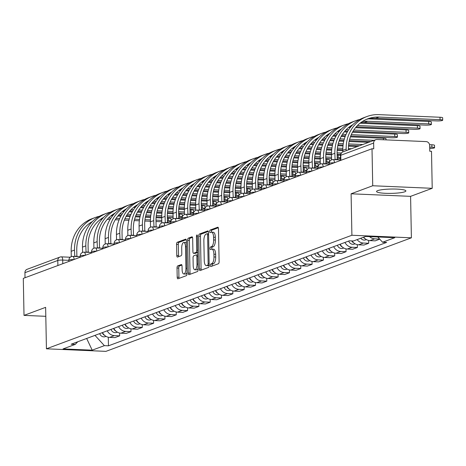<?xml version="1.0" encoding="UTF-8"?>
<svg xmlns="http://www.w3.org/2000/svg" width="466" height="466" viewBox="0 0 466 466"><rect width="100%" height="100%" fill="white"/><g stroke="black" fill="none" stroke-linecap="round" stroke-linejoin="round"><path stroke-width="0.7" d="M210.347 265.457A1.293 0.495 -87.5 0 0 210.789 266.564A1.293 0.495 -87.5 0 0 210.871 266.546L218.438 263.733A1.847 0.711 -87.5 0 0 219.113 261.647L218.484 228.794A1.847 0.711 -87.5 0 0 217.849 227.216A1.847 0.711 -87.5 0 0 217.733 227.233L210.166 230.047A1.293 0.495 -87.5 0 0 209.694 231.509A1.293 0.495 -87.5 0 0 210.137 232.616A1.293 0.495 -87.5 0 0 210.218 232.598L211.197 232.237A5.907 2.272 -87.5 0 1 211.564 232.179A5.907 2.272 -87.5 0 1 213.585 237.229L213.638 239.967A5.907 2.272 -87.5 0 1 211.471 246.654L210.492 247.021A1.293 0.495 -87.5 0 0 210.02 248.483A1.293 0.495 -87.5 0 0 210.463 249.59A1.293 0.495 -87.5 0 0 210.545 249.572L211.523 249.211A5.907 2.272 -87.5 0 1 211.89 249.153A5.907 2.272 -87.5 0 1 213.911 254.203L213.964 256.941A5.907 2.272 -87.5 0 1 211.797 263.628L210.818 263.995A1.293 0.495 -87.5 0 0 210.347 265.457M211.89 249.153L213.62 249.223A5.907 2.272 -87.5 0 1 215.647 254.279L215.7 257.016A5.907 2.272 -87.5 0 1 213.533 263.704L212.554 264.071A1.293 0.495 -87.5 0 0 212.082 265.533A1.293 0.495 -87.5 0 0 212.141 266.074M218.315 227.734L211.902 230.117A1.293 0.495 -87.5 0 0 211.43 231.585A1.293 0.495 -87.5 0 0 211.5 232.173M211.564 232.179L213.294 232.249A5.907 2.272 -87.5 0 1 215.321 237.305L215.374 240.042A5.907 2.272 -87.5 0 1 213.207 246.73L212.228 247.096A1.293 0.495 -87.5 0 0 211.756 248.559A1.293 0.495 -87.5 0 0 211.826 249.147M404.75 191.794A14.667 2.167 178.9 0 0 405.886 190.932A14.667 2.167 178.9 0 0 394.09 189.033A14.667 2.167 178.9 0 0 377.693 190.629A14.667 2.167 178.9 0 0 376.557 191.491A14.667 2.167 178.9 0 0 388.359 193.39A14.667 2.167 178.9 0 0 404.75 191.794M177.697 265.917A1.847 0.711 -87.5 0 0 177.022 268.008L177.202 277.223A1.847 0.711 -87.5 0 0 177.831 278.808A1.847 0.711 -87.5 0 0 177.948 278.785L186.353 275.662A1.847 0.711 -87.5 0 0 187.029 273.571L186.4 240.718A1.847 0.711 -87.5 0 0 185.765 239.14A1.847 0.711 -87.5 0 0 185.649 239.157L177.249 242.285A1.847 0.711 -87.5 0 0 176.567 244.37L176.783 255.508A1.847 0.711 -87.5 0 0 177.418 257.086A1.847 0.711 -87.5 0 0 177.529 257.069L181.128 255.729A1.847 0.711 -87.5 0 0 181.804 253.638L181.699 248.122A4.94 1.899 -87.5 0 1 183.814 242.477A4.94 1.899 -87.5 0 1 185.509 246.7L185.922 268.329A4.94 1.899 -87.5 0 1 183.808 273.973A4.94 1.899 -87.5 0 1 182.113 269.75L182.043 266.144A1.847 0.711 -87.5 0 0 181.414 264.566A1.847 0.711 -87.5 0 0 181.297 264.583L177.697 265.917L179.433 265.993A1.847 0.711 -87.5 0 0 178.758 268.084L178.932 277.299A1.847 0.711 -87.5 0 0 179.101 278.359M351.102 193.792L410.593 196.349L432.215 188.311L372.724 185.753L351.102 193.792L351.9 235.254L46.431 348.807L45.633 307.344L24.011 315.383L23.3 278.377L372.014 148.747L373.749 148.823L373.639 143.056L340.768 155.277A3.763 0.553 178.9 0 0 340.477 155.498L340.576 160.438M372.724 185.753L372.014 148.747M199.349 268.993A1.847 0.711 -87.5 0 0 199.984 270.571A1.847 0.711 -87.5 0 0 200.095 270.554L208.5 267.432A1.847 0.711 -87.5 0 0 209.176 265.34L208.547 232.487A1.847 0.711 -87.5 0 0 207.912 230.909A1.847 0.711 -87.5 0 0 207.801 230.926L199.396 234.049A1.847 0.711 -87.5 0 0 198.72 236.14L199.349 268.993L201.085 269.068A1.847 0.711 -87.5 0 0 201.254 270.123M197.427 271.544L189.021 274.672A1.847 0.711 -87.5 0 1 188.905 274.69A1.847 0.711 -87.5 0 1 188.276 273.111L187.647 240.258A1.847 0.711 -87.5 0 1 188.322 238.167L191.916 236.827A1.847 0.711 -87.5 0 1 192.033 236.81A1.847 0.711 -87.5 0 1 192.668 238.388L192.918 251.716A1.847 0.711 -87.5 0 0 193.553 253.294A1.847 0.711 -87.5 0 0 193.67 253.271L196.052 252.386A1.847 0.711 -87.5 0 0 196.734 250.294L196.466 236.425A1.293 0.495 -87.5 0 1 197.019 234.951A1.293 0.495 -87.5 0 1 197.462 236.052L198.102 269.453A1.847 0.711 -87.5 0 1 197.427 271.544M432.215 188.311L431.504 151.304L429.768 151.229L429.658 145.468A3.763 3.425 69.6 0 0 426.122 141.6L377.035 139.491A3.763 3.425 69.6 0 0 375.8 139.684A3.763 3.425 69.6 0 0 373.639 143.056M410.593 196.349L411.391 237.811L105.916 351.364L46.431 348.807M24.011 315.383L45.808 316.315M25.018 277.736L24.925 272.686A3.763 3.425 -110.4 0 1 27.08 269.313L59.951 257.092A3.763 3.425 69.6 0 0 57.79 260.471L24.925 272.686M363.661 237.177A8.65 7.881 69.6 0 0 369.928 240.625L374.716 238.842A8.65 7.881 -110.4 0 1 369.544 236.617M374.716 238.842L379.668 239.052M369.928 240.625L375.217 240.852L379.761 239.163M368.635 240.456L368.688 243.275L363.398 243.048A8.65 7.881 -110.4 0 1 357.131 239.606M352.016 240.916A8.65 7.881 69.6 0 0 358.61 244.831L363.899 245.058L368.688 243.275M357.317 244.662L357.37 247.487L352.08 247.26A8.65 7.881 -110.4 0 1 344.957 242.436M340.168 244.219A8.65 7.881 69.6 0 0 347.292 249.036L352.581 249.263L357.37 247.487M345.993 248.867L346.052 251.692L340.762 251.465A8.65 7.881 -110.4 0 1 333.639 246.648M328.85 248.425A8.65 7.881 69.6 0 0 335.969 253.248L341.263 253.475L346.052 251.692M334.675 253.079L334.728 255.898L329.439 255.671A8.65 7.881 -110.4 0 1 322.321 250.854M317.532 252.636A8.65 7.881 69.6 0 0 324.651 257.453L329.94 257.681L334.728 255.898M323.357 257.284L323.41 260.11L318.121 259.882A8.65 7.881 -110.4 0 1 311.003 255.059M306.214 256.842A8.65 7.881 69.6 0 0 313.333 261.659L318.622 261.886L323.41 260.11M312.039 261.49L312.092 264.315L306.803 264.088A8.65 7.881 -110.4 0 1 299.685 259.271M294.891 261.047A8.65 7.881 69.6 0 0 302.015 265.87L307.304 266.098L312.092 264.315M300.721 265.702L300.774 268.521L295.485 268.294A8.65 7.881 -110.4 0 1 288.361 263.476M283.573 265.259A8.65 7.881 69.6 0 0 290.697 270.076L295.986 270.303L300.774 268.521M289.398 269.907L289.456 272.732L284.167 272.505A8.65 7.881 -110.4 0 1 277.043 267.682M272.255 269.465A8.65 7.881 69.6 0 0 279.373 274.282L284.668 274.509L289.456 272.732M278.08 274.113L278.138 276.938L272.843 276.711A8.65 7.881 -110.4 0 1 265.725 271.894M260.937 273.67A8.65 7.881 69.6 0 0 268.055 278.493L273.344 278.72L278.138 276.938M266.762 278.324L266.814 281.144L261.525 280.916A8.65 7.881 -110.4 0 1 254.407 276.099M249.619 277.882A8.65 7.881 69.6 0 0 256.737 282.699L262.026 282.926L266.814 281.144M255.444 282.53L255.496 285.355L250.207 285.128A8.65 7.881 -110.4 0 1 243.089 280.311M238.301 282.087A8.65 7.881 69.6 0 0 245.419 286.905L250.708 287.132L255.496 285.355M244.126 286.736L244.178 289.561L238.889 289.334A8.65 7.881 -110.4 0 1 231.765 284.516M226.977 286.293A8.65 7.881 69.6 0 0 234.101 291.116L239.39 291.343L244.178 289.561M232.802 290.947L232.86 293.766L227.571 293.539A8.65 7.881 -110.4 0 1 220.447 288.722M215.659 290.504A8.65 7.881 69.6 0 0 222.783 295.322L228.072 295.549L232.86 293.766M221.484 295.153L221.542 297.978L216.247 297.751A8.65 7.881 -110.4 0 1 209.129 292.933M204.341 294.71A8.65 7.881 69.6 0 0 211.459 299.527L216.748 299.755L221.542 297.978M210.166 299.358L210.218 302.184L204.929 301.956A8.65 7.881 -110.4 0 1 197.811 297.139M193.023 298.922A8.65 7.881 69.6 0 0 200.141 303.739L205.43 303.966L210.218 302.184M198.848 303.57L198.9 306.395L193.611 306.162A8.65 7.881 -110.4 0 1 186.493 301.345M181.705 303.127A8.65 7.881 69.6 0 0 188.823 307.944L194.112 308.172L198.9 306.395M187.53 307.776L187.582 310.601L182.293 310.373A8.65 7.881 -110.4 0 1 175.169 305.556M170.381 307.333A8.65 7.881 69.6 0 0 177.505 312.15L182.794 312.377L187.582 310.601M176.212 311.987L176.265 314.806L170.975 314.579A8.65 7.881 -110.4 0 1 163.851 309.762M159.063 311.544A8.65 7.881 69.6 0 0 166.187 316.362L171.476 316.589L176.265 314.806M164.888 316.193L164.947 319.018L159.652 318.791A8.65 7.881 -110.4 0 1 152.533 313.968M147.745 315.75A8.65 7.881 69.6 0 0 154.863 320.567L160.153 320.794L164.947 319.018M153.57 320.398L153.623 323.223L148.334 322.996A8.65 7.881 -110.4 0 1 141.215 318.179M136.427 319.956A8.65 7.881 69.6 0 0 143.545 324.779L148.835 325.006L153.623 323.223M142.252 324.61L142.305 327.429L137.016 327.202A8.65 7.881 -110.4 0 1 129.898 322.385M125.109 324.167A8.65 7.881 69.6 0 0 132.227 328.984L137.517 329.212L142.305 327.429M130.934 328.815L130.987 331.641L125.698 331.413A8.65 7.881 -110.4 0 1 118.58 326.59M113.786 328.373A8.65 7.881 69.6 0 0 120.91 333.19L126.199 333.417L130.987 331.641M119.616 333.021L119.669 335.846L114.38 335.619A8.65 7.881 -110.4 0 1 107.256 330.802M102.468 332.578A8.65 7.881 69.6 0 0 109.592 337.401L114.881 337.629L119.669 335.846M86.571 338.491L95 335.392L104.384 345.644L92.192 350.176L63.056 348.923L75.247 344.391L71.17 344.217L349.36 240.805L353.432 240.98L365.624 236.448L394.76 237.701L382.574 242.233L377.757 236.967M104.384 345.644L108.462 345.819L386.646 242.407L382.574 242.233M351.9 235.254L411.391 237.811M86.659 338.456L92.192 350.176M108.293 337.233L108.462 345.819M75.247 344.391L77.735 341.776M208.378 231.427L201.131 234.124A1.847 0.711 -87.5 0 0 200.456 236.215L201.085 269.068M207.667 265.166A1.293 0.495 -87.5 0 0 208.145 263.704L207.591 234.864A1.293 0.495 -87.5 0 0 207.143 233.757A1.293 0.495 -87.5 0 0 207.067 233.769L206.03 234.153A5.907 2.272 -87.5 0 0 203.863 240.846L204.242 260.558A5.907 2.272 -87.5 0 0 206.269 265.608A5.907 2.272 -87.5 0 0 206.636 265.55L209.176 265.23M206.269 265.608L208.005 265.684A5.907 2.272 -87.5 0 0 208.372 265.626L206.636 265.55M209.176 265.323L208.372 265.626M192.499 237.334L190.058 238.243A1.847 0.711 -87.5 0 0 189.377 240.328L190.012 273.187A1.847 0.711 -87.5 0 0 190.18 274.241M195.178 253.341A1.847 0.711 -87.5 0 0 195.289 253.37A1.847 0.711 -87.5 0 0 195.4 253.347L197.776 252.467L196.052 252.386M193.186 265.538A4.94 1.899 -87.5 0 0 194.881 269.762A4.94 1.899 -87.5 0 0 196.996 264.123L196.85 256.504A1.847 0.711 -87.5 0 0 196.215 254.925A1.847 0.711 -87.5 0 0 196.104 254.943L193.716 255.828A1.847 0.711 -87.5 0 0 193.04 257.919L193.186 265.538M194.881 269.762L196.611 269.837A4.94 1.899 -87.5 0 0 198.079 268.294M181.874 265.084L179.433 265.993M183.808 273.973L185.538 274.049A4.94 1.899 -87.5 0 0 187.006 272.505M186.447 243.217A4.94 1.899 -87.5 0 0 185.55 242.553L183.814 242.477M186.231 239.664L178.979 242.355A1.847 0.711 -87.5 0 0 178.303 244.446L178.519 255.584A1.847 0.711 -87.5 0 0 178.688 256.638M429.565 144.681L431.86 144.775A4.322 0.641 -1.1 0 1 434.516 145.316L434.562 147.734A4.322 0.641 178.9 0 0 431.906 147.192L429.693 147.099M429.716 148.456A4.322 0.641 178.9 0 0 434.562 147.734M346.191 150.687L346.162 149.085A36.29 33.074 -110.4 0 1 366.992 116.506A36.29 33.074 -110.4 0 1 378.945 114.636L439.997 117.257A4.322 0.641 -1.1 0 1 442.653 117.793L442.7 120.211A4.322 0.641 178.9 0 0 440.044 119.675L378.992 117.053A33.849 30.843 69.6 0 0 367.843 118.795A33.849 30.843 69.6 0 0 348.417 149.178L348.428 149.854M366.194 119.471A33.849 30.843 69.6 0 1 375.654 118.294L436.706 120.915A4.322 0.641 178.9 0 0 442.7 120.211M342.854 151.928L342.825 150.326A36.29 33.074 -110.4 0 1 363.655 117.747L366.992 116.506M363.387 237.281A4.701 4.281 69.6 0 0 365.094 238.691M360.771 238.248A4.701 4.281 69.6 0 0 365.705 239.85L366.398 239.594M351.684 240.905A4.701 4.281 69.6 0 0 353.776 242.903M348.696 241.05A4.701 4.281 69.6 0 0 354.387 244.062L355.075 243.805M368.501 118.877L428.679 121.469A4.322 0.641 -1.1 0 1 431.335 122.005L431.382 124.422A4.322 0.641 178.9 0 0 428.726 123.886L367.674 121.259A33.849 30.843 69.6 0 0 362.414 121.515M360.9 122.558A33.849 30.843 69.6 0 1 364.336 122.5L425.388 125.127A4.322 0.641 178.9 0 0 431.382 124.422M335.811 159.71A3.763 1.445 -87.5 0 0 335.304 159.442A3.763 1.445 -87.5 0 0 335.071 159.477L334.844 153.291A36.29 33.074 -110.4 0 1 355.675 120.711A36.29 33.074 -110.4 0 1 359.769 119.512M352.779 124.713A33.849 30.843 69.6 0 0 337.099 153.39L337.215 159.523M337.326 159.576A3.763 1.445 92.5 0 1 337.559 159.535A3.763 1.445 92.5 0 1 338.066 159.809M331.611 159.855L331.507 154.531A36.29 33.074 -110.4 0 1 352.337 121.952L355.675 120.711M360.049 123.21L417.361 125.674A4.322 0.641 -1.1 0 1 420.017 126.21L420.064 128.628A4.322 0.641 178.9 0 0 417.408 128.092L357.486 125.517M356.251 126.845L414.07 129.332A4.322 0.641 178.9 0 0 420.064 128.628M324.493 163.915A3.763 1.445 -87.5 0 0 323.987 163.648A3.763 1.445 -87.5 0 0 323.753 163.688L323.526 157.496A36.29 33.074 -110.4 0 1 344.351 124.917A36.29 33.074 -110.4 0 1 348.452 123.717M341.462 128.925A33.849 30.843 69.6 0 0 325.781 157.595L325.897 163.729M326.008 163.782A3.763 1.445 92.5 0 1 326.241 163.747A3.763 1.445 92.5 0 1 326.748 164.015M320.288 164.061L320.189 158.737A36.29 33.074 -110.4 0 1 341.013 126.158L344.351 124.917M350.95 126.694A33.849 30.843 69.6 0 0 349.582 126.764M351.906 125.616A33.849 30.843 69.6 0 0 351.09 125.721M339.994 244.283A4.701 4.281 69.6 0 0 342.458 247.108M337.378 245.256A4.701 4.281 69.6 0 0 343.069 248.267L343.757 248.011M328.67 248.495A4.701 4.281 69.6 0 0 331.14 251.32M326.06 249.461A4.701 4.281 69.6 0 0 331.751 252.473L332.439 252.217M317.352 252.7A4.701 4.281 69.6 0 0 319.816 255.525M314.742 253.673A4.701 4.281 69.6 0 0 320.427 256.684L321.121 256.428M355.523 127.707L406.043 129.88A4.322 0.641 -1.1 0 1 408.694 130.422L408.74 132.833A4.322 0.641 178.9 0 0 406.09 132.297L353.81 130.049M352.966 131.4L402.752 133.538A4.322 0.641 178.9 0 0 408.74 132.833M313.169 168.127A3.763 1.445 -87.5 0 0 312.669 167.853A3.763 1.445 -87.5 0 0 312.436 167.894L312.208 161.708A36.29 33.074 -110.4 0 1 333.033 129.129A36.29 33.074 -110.4 0 1 337.128 127.929M330.144 133.13A33.849 30.843 69.6 0 0 314.463 161.801L314.579 167.941M314.69 167.993A3.763 1.445 92.5 0 1 314.923 167.952A3.763 1.445 92.5 0 1 315.43 168.22M308.97 168.273L308.871 162.949A36.29 33.074 -110.4 0 1 329.695 130.369L333.033 129.129M348.731 127.416L350.298 127.486M347.752 131.173L344.933 131.057M348.597 129.828L346.168 129.723M339.632 130.899A33.849 30.843 69.6 0 0 338.264 130.969M340.588 129.828A33.849 30.843 69.6 0 0 339.772 129.927M352.471 132.274L394.719 134.091A4.322 0.641 -1.1 0 1 397.376 134.627L397.422 137.045A4.322 0.641 178.9 0 0 394.766 136.509L351.3 134.639M350.729 135.996L391.428 137.75A4.322 0.641 178.9 0 0 397.422 137.045M301.852 172.333A3.763 1.445 -87.5 0 0 301.351 172.065A3.763 1.445 -87.5 0 0 301.118 172.1L300.885 165.913A36.29 33.074 -110.4 0 1 321.715 133.334A36.29 33.074 -110.4 0 1 325.81 132.134M318.826 137.336A33.849 30.843 69.6 0 0 303.139 166.013L303.261 172.146M303.372 172.199A3.763 1.445 92.5 0 1 303.605 172.158A3.763 1.445 92.5 0 1 304.106 172.432M297.652 172.478L297.547 167.154A36.29 33.074 -110.4 0 1 318.377 134.575L321.715 133.334M337.407 131.628L338.98 131.692M344.205 131.919L347.252 132.047M345.469 135.769L341.648 135.606M336.435 135.385L333.609 135.262M346.057 134.412L342.487 134.26M337.279 134.033L334.85 133.928M328.314 135.105A33.849 30.843 69.6 0 0 326.946 135.181M329.27 134.033A33.849 30.843 69.6 0 0 328.454 134.138M350.403 136.876L383.402 138.297A4.322 0.641 -1.1 0 1 386.058 138.833L386.081 139.876M290.534 176.538A3.763 1.445 -87.5 0 0 290.027 176.27A3.763 1.445 -87.5 0 0 289.794 176.311L289.567 170.119A36.29 33.074 -110.4 0 1 310.397 137.54A36.29 33.074 -110.4 0 1 314.492 136.34M307.508 141.548A33.849 30.843 69.6 0 0 291.821 170.218L291.937 176.352M292.048 176.404A3.763 1.445 92.5 0 1 292.281 176.369A3.763 1.445 92.5 0 1 292.788 176.637M286.334 176.684L286.229 171.36A36.29 33.074 -110.4 0 1 307.059 138.781L310.397 137.54M326.089 135.833L327.662 135.903M332.887 136.124L335.934 136.258M341.147 136.48L345.125 136.649M370.767 141.553L349.302 140.633M343.955 140.4L339.411 140.208M334.151 139.981L330.33 139.817M325.111 139.59L322.291 139.468M374.105 140.313L349.646 139.258M344.327 139.031L339.976 138.845M334.739 138.618L331.169 138.466M325.961 138.245L323.526 138.14M316.997 139.317A33.849 30.843 69.6 0 0 315.622 139.386M317.952 138.239A33.849 30.843 69.6 0 0 317.136 138.344M306.034 256.906A4.701 4.281 69.6 0 0 308.498 259.731M303.424 257.879A4.701 4.281 69.6 0 0 309.109 260.89L309.803 260.634M279.216 180.75A3.763 1.445 -87.5 0 0 278.709 180.476A3.763 1.445 -87.5 0 0 278.476 180.517L278.249 174.331A36.29 33.074 -110.4 0 1 299.079 141.751A36.29 33.074 -110.4 0 1 303.174 140.551M296.19 145.753A33.849 30.843 69.6 0 0 280.503 174.424L280.619 180.563M280.73 180.616A3.763 1.445 92.5 0 1 280.963 180.575A3.763 1.445 92.5 0 1 281.47 180.843M275.016 180.895L274.911 175.571A36.29 33.074 -110.4 0 1 295.741 142.992L299.079 141.751M314.771 140.039L316.338 140.109M321.569 140.33L324.61 140.464M329.829 140.685L333.807 140.86M339.079 141.087L343.739 141.285M349.11 141.518L368.606 142.357M359.449 145.759L348.556 145.293M343.087 145.06L337.978 144.839M332.637 144.606L328.093 144.413M322.833 144.186L319.006 144.023M313.793 143.796L310.973 143.679M362.787 144.518L348.708 143.912M343.279 143.679L338.328 143.47M333.009 143.243L328.658 143.05M323.421 142.829L319.851 142.672M314.637 142.45L312.208 142.346M305.673 143.522A33.849 30.843 69.6 0 0 304.304 143.592M306.634 142.45A33.849 30.843 69.6 0 0 305.818 142.549M294.716 261.117A4.701 4.281 69.6 0 0 297.18 263.942M292.1 262.084A4.701 4.281 69.6 0 0 297.791 265.096L298.479 264.839M267.898 184.955A3.763 1.445 -87.5 0 0 267.391 184.687A3.763 1.445 -87.5 0 0 267.158 184.722L266.931 178.536A36.29 33.074 -110.4 0 1 287.755 145.957A36.29 33.074 -110.4 0 1 291.856 144.757M284.866 149.959A33.849 30.843 69.6 0 0 269.185 178.635L269.301 184.769M269.412 184.821A3.763 1.445 92.5 0 1 269.645 184.781A3.763 1.445 92.5 0 1 270.152 185.054M263.692 185.101L263.593 179.777A36.29 33.074 -110.4 0 1 284.417 147.198L287.755 145.957M303.453 144.25L305.02 144.314M310.245 144.542L313.292 144.67M318.511 144.897L322.489 145.066M327.761 145.293L332.421 145.491M337.786 145.724L342.993 145.945M348.486 146.184L357.288 146.563M342.819 149.737L337.238 149.499M331.769 149.266L326.66 149.044M321.319 148.817L316.775 148.619M311.515 148.392L307.688 148.229M302.475 148.007L299.655 147.885M351.463 148.73L348.411 148.596M342.836 148.357L337.39 148.124M331.961 147.891L327.01 147.675M321.691 147.448L317.34 147.262M312.098 147.035L308.533 146.883M303.319 146.656L300.89 146.551M294.355 147.728A33.849 30.843 69.6 0 0 292.986 147.804M295.31 146.656A33.849 30.843 69.6 0 0 294.495 146.761M283.398 265.323A4.701 4.281 69.6 0 0 285.862 268.148M280.782 266.296A4.701 4.281 69.6 0 0 286.474 269.307L287.161 269.051M256.574 189.161A3.763 1.445 -87.5 0 0 256.073 188.893A3.763 1.445 -87.5 0 0 255.84 188.934L255.613 182.742A36.29 33.074 -110.4 0 1 276.437 150.169A36.29 33.074 -110.4 0 1 280.532 148.963M273.548 154.17A33.849 30.843 69.6 0 0 257.867 182.841L257.983 188.975M258.094 189.027A3.763 1.445 92.5 0 1 258.327 188.992A3.763 1.445 92.5 0 1 258.834 189.26M252.374 189.307L252.275 183.983A36.29 33.074 -110.4 0 1 273.099 151.409L276.437 150.169M292.135 148.456L293.702 148.526M298.927 148.747L301.974 148.881M307.193 149.103L311.172 149.277M316.443 149.499L321.103 149.703M326.468 149.93L331.675 150.157M337.168 150.39L342.83 150.635M340.64 154.339L337.116 154.188M331.501 153.949L325.915 153.71M320.451 153.471L315.342 153.256M309.995 153.023L305.451 152.831M300.197 152.603L296.37 152.44M291.157 152.213L288.338 152.091M341.374 152.988L337.093 152.801M331.518 152.563L326.072 152.33M320.643 152.097L315.692 151.887M310.373 151.654L306.022 151.467M300.78 151.24L297.215 151.089M292.001 150.868L289.572 150.763M283.037 151.939A33.849 30.843 69.6 0 0 281.668 152.009M283.992 150.862A33.849 30.843 69.6 0 0 283.177 150.967M272.074 269.529A4.701 4.281 69.6 0 0 274.544 272.354M269.465 270.501A4.701 4.281 69.6 0 0 275.156 273.513L275.843 273.257M337.134 155.085L338.124 155.126A4.322 0.641 -1.1 0 1 340.477 155.44M337.203 158.784A4.322 0.641 178.9 0 0 340.535 158.324M340.524 157.852A4.322 0.641 178.9 0 0 338.17 157.543L337.18 157.502M245.256 193.373A3.763 1.445 -87.5 0 0 244.755 193.105A3.763 1.445 -87.5 0 0 244.522 193.14L244.289 186.953A36.29 33.074 -110.4 0 1 265.119 154.374A36.29 33.074 -110.4 0 1 269.214 153.174M262.23 158.376A33.849 30.843 69.6 0 0 246.543 187.047L246.665 193.186M246.776 193.239A3.763 1.445 92.5 0 1 247.009 193.198A3.763 1.445 92.5 0 1 247.51 193.466M241.056 193.518L240.951 188.194A36.29 33.074 -110.4 0 1 261.781 155.615L265.119 154.374M280.812 152.662L282.384 152.732M287.609 152.959L290.656 153.087M295.875 153.314L299.854 153.483M305.125 153.71L309.785 153.908M315.15 154.141L320.352 154.363M325.851 154.601L331.512 154.846M331.588 158.644L325.792 158.399M320.183 158.155L314.597 157.916M309.133 157.683L304.024 157.461M298.677 157.228L294.133 157.036M288.873 156.809L285.052 156.646M279.839 156.419L277.014 156.302M331.559 157.263L325.775 157.013M320.2 156.774L314.748 156.535M309.325 156.302L304.368 156.093M299.055 155.865L294.704 155.679M289.462 155.452L285.897 155.3M280.683 155.073L278.254 154.968M271.719 156.145A33.849 30.843 69.6 0 0 270.35 156.215M272.674 155.073A33.849 30.843 69.6 0 0 271.859 155.172M260.756 273.74A4.701 4.281 69.6 0 0 263.22 276.565M258.147 274.713A4.701 4.281 69.6 0 0 263.832 277.724L264.525 277.462M325.81 159.29L326.806 159.337A4.322 0.641 -1.1 0 1 329.462 159.873L329.503 161.947M325.885 162.989A4.322 0.641 178.9 0 0 329.334 162.477M329.421 162.168A4.322 0.641 178.9 0 0 326.852 161.754L325.856 161.708M233.938 197.578A3.763 1.445 -87.5 0 0 233.431 197.31A3.763 1.445 -87.5 0 0 233.198 197.345L232.971 191.159A36.29 33.074 -110.4 0 1 253.801 158.58A36.29 33.074 -110.4 0 1 257.896 157.38M250.912 162.582A33.849 30.843 69.6 0 0 235.225 191.258L235.347 197.392M235.458 197.444A3.763 1.445 92.5 0 1 235.685 197.403A3.763 1.445 92.5 0 1 236.192 197.677M229.738 197.724L229.633 192.4A36.29 33.074 -110.4 0 1 250.463 159.821L253.801 158.58M269.494 156.873L271.066 156.937M276.291 157.164L279.338 157.292M284.551 157.52L288.53 157.689M293.807 157.916L298.467 158.12M303.832 158.347L309.034 158.574M314.527 158.807L320.194 159.052M320.264 162.855L314.474 162.605M308.859 162.366L303.279 162.121M297.815 161.888L292.706 161.667M287.359 161.44L282.815 161.242M277.555 161.02L273.734 160.852M268.515 160.63L265.696 160.508M320.241 161.469L314.457 161.219M308.882 160.98L303.43 160.747M298.001 160.514L293.05 160.298M287.732 160.071L283.38 159.885M278.144 159.657L274.573 159.506M269.365 159.279L266.931 159.174M260.401 160.351A33.849 30.843 69.6 0 0 259.026 160.426M261.356 159.279A33.849 30.843 69.6 0 0 260.541 159.384M249.438 277.946A4.701 4.281 69.6 0 0 251.902 280.771M246.829 278.918A4.701 4.281 69.6 0 0 252.514 281.93L253.207 281.674M314.492 163.502L315.488 163.543A4.322 0.641 -1.1 0 1 318.144 164.079L318.185 166.158M314.562 167.195A4.322 0.641 178.9 0 0 318.016 166.682M318.103 166.374A4.322 0.641 178.9 0 0 315.534 165.96L314.538 165.919M222.62 201.79A3.763 1.445 -87.5 0 0 222.113 201.516A3.763 1.445 -87.5 0 0 221.88 201.557L221.653 195.365A36.29 33.074 -110.4 0 1 242.483 162.791A36.29 33.074 -110.4 0 1 246.578 161.585M239.594 166.793A33.849 30.843 69.6 0 0 223.907 195.464L224.024 201.597M224.134 201.65A3.763 1.445 92.5 0 1 224.367 201.615A3.763 1.445 92.5 0 1 224.874 201.883M218.42 201.935L218.315 196.605A36.29 33.074 -110.4 0 1 239.145 164.032L242.483 162.791M258.176 161.079L259.748 161.149M264.973 161.37L268.014 161.504M273.233 161.725L277.212 161.9M282.483 162.121L287.143 162.325M292.514 162.552L297.716 162.78M303.209 163.013L308.876 163.257M308.946 167.061L303.156 166.811M297.541 166.572L291.961 166.333M286.491 166.094L281.382 165.879M276.041 165.646L271.497 165.453M266.237 165.226L262.41 165.063M257.197 164.836L254.378 164.714M308.923 165.675L303.133 165.43M297.564 165.185L292.112 164.952M286.683 164.719L281.732 164.51M276.414 164.277L272.062 164.09M266.826 163.869L263.255 163.712M258.042 163.49L255.613 163.385M249.077 164.562A33.849 30.843 69.6 0 0 247.708 164.632M250.038 163.484A33.849 30.843 69.6 0 0 249.223 163.589M238.12 282.157A4.701 4.281 69.6 0 0 240.584 284.976M235.505 283.124A4.701 4.281 69.6 0 0 241.196 286.136L241.889 285.879M303.174 167.708L304.17 167.748A4.322 0.641 -1.1 0 1 306.826 168.29L306.867 170.364M303.244 171.406A4.322 0.641 178.9 0 0 306.698 170.888M306.785 170.579A4.322 0.641 178.9 0 0 304.216 170.166L303.22 170.125M211.302 205.995A3.763 1.445 -87.5 0 0 210.795 205.727A3.763 1.445 -87.5 0 0 210.562 205.762L210.335 199.576A36.29 33.074 -110.4 0 1 231.165 166.997A36.29 33.074 -110.4 0 1 235.26 165.797M228.27 170.999A33.849 30.843 69.6 0 0 212.589 199.669L212.706 205.809M212.816 205.861A3.763 1.445 92.5 0 1 213.049 205.821A3.763 1.445 92.5 0 1 213.556 206.094M207.096 206.141L206.997 200.817A36.29 33.074 -110.4 0 1 227.827 168.238L231.165 166.997M246.858 165.284L248.425 165.354M253.65 165.581L256.696 165.71M261.915 165.937L265.894 166.106M271.165 166.333L275.825 166.531M281.19 166.764L286.398 166.985M291.891 167.224L297.553 167.469M297.628 171.267L291.838 171.022M286.223 170.777L280.643 170.539M275.173 170.306L270.064 170.084M264.723 169.857L260.179 169.659M254.919 169.432L251.092 169.269M245.879 169.041L243.06 168.925M297.599 169.886L291.815 169.636M286.24 169.397L280.794 169.164M275.365 168.925L270.414 168.715M265.096 168.488L260.744 168.302M255.502 168.075L251.937 167.923M246.724 167.696L244.295 167.591M237.759 168.768A33.849 30.843 69.6 0 0 236.39 168.838M238.714 167.696A33.849 30.843 69.6 0 0 237.905 167.795M226.802 286.363A4.701 4.281 69.6 0 0 229.266 289.188M224.187 287.336A4.701 4.281 69.6 0 0 229.878 290.347L230.565 290.091M291.856 171.913L292.852 171.96A4.322 0.641 -1.1 0 1 295.508 172.496L295.543 174.569M291.926 175.612A4.322 0.641 178.9 0 0 295.374 175.1M295.467 174.791A4.322 0.641 178.9 0 0 292.898 174.377L291.902 174.331M199.984 210.201A3.763 1.445 -87.5 0 0 199.477 209.933A3.763 1.445 -87.5 0 0 199.244 209.974L199.017 203.782A36.29 33.074 -110.4 0 1 219.841 171.203A36.29 33.074 -110.4 0 1 223.936 170.003M216.952 175.21A33.849 30.843 69.6 0 0 201.271 203.881L201.388 210.015M201.498 210.067A3.763 1.445 92.5 0 1 201.731 210.032A3.763 1.445 92.5 0 1 202.238 210.3M195.778 210.347L195.679 205.023A36.29 33.074 -110.4 0 1 216.504 172.443L219.841 171.203M235.54 169.496L237.107 169.56M242.332 169.787L245.378 169.915M250.597 170.142L254.576 170.311M259.847 170.539L264.507 170.742M269.872 170.97L275.08 171.197M280.573 171.43L286.235 171.674M286.31 175.478L280.52 175.228M274.905 174.989L269.319 174.744M263.855 174.511L258.747 174.29M253.399 174.063L248.856 173.865M243.601 173.643L239.774 173.474M234.561 173.253L231.742 173.131M286.281 174.092L280.497 173.841M274.923 173.602L269.476 173.369M264.047 173.136L259.096 172.921M253.778 172.694L249.427 172.507M244.184 172.28L240.619 172.129M235.406 171.902L232.977 171.803M226.441 172.979A33.849 30.843 69.6 0 0 225.072 173.049M227.396 171.902A33.849 30.843 69.6 0 0 226.581 172.006M215.484 290.568A4.701 4.281 69.6 0 0 217.948 293.394M212.869 291.541A4.701 4.281 69.6 0 0 218.56 294.553L219.247 294.296M280.538 176.125L281.534 176.165A4.322 0.641 -1.1 0 1 284.184 176.701L284.225 178.781M280.608 179.824A4.322 0.641 178.9 0 0 284.056 179.305M284.144 178.996A4.322 0.641 178.9 0 0 281.575 178.583L280.584 178.542M188.66 214.412A3.763 1.445 -87.5 0 0 188.159 214.139A3.763 1.445 -87.5 0 0 187.926 214.179L187.693 207.987A36.29 33.074 -110.4 0 1 208.523 175.414A36.29 33.074 -110.4 0 1 212.618 174.214M205.634 179.416A33.849 30.843 69.6 0 0 189.953 208.086L190.07 214.22M190.18 214.273A3.763 1.445 92.5 0 1 190.413 214.238A3.763 1.445 92.5 0 1 190.914 214.506M184.46 214.558L184.355 209.228A36.29 33.074 -110.4 0 1 205.186 176.655L208.523 175.414M224.216 173.702L225.789 173.771M231.014 173.993L234.06 174.127M239.279 174.348L243.258 174.523M248.529 174.75L253.189 174.948M258.554 175.181L263.756 175.402M269.255 175.635L274.917 175.88M274.992 179.684L269.202 179.433M263.587 179.194L258.001 178.956M252.537 178.717L247.429 178.501M242.081 178.268L237.538 178.076M232.278 177.849L228.457 177.686M223.243 177.459L220.418 177.336M274.963 178.297L269.179 178.053M263.605 177.808L258.152 177.575M252.729 177.342L247.772 177.132M242.46 176.899L238.109 176.713M232.866 176.492L229.301 176.334M224.088 176.113L221.659 176.008M215.123 177.185A33.849 30.843 69.6 0 0 213.754 177.255M216.078 176.107A33.849 30.843 69.6 0 0 215.263 176.212M204.16 294.78A4.701 4.281 69.6 0 0 206.63 297.599M201.551 295.747A4.701 4.281 69.6 0 0 207.242 298.758L207.929 298.502M269.214 180.33L270.21 180.371A4.322 0.641 -1.1 0 1 272.866 180.913L272.907 182.987M269.29 184.029A4.322 0.641 178.9 0 0 272.738 183.511M272.826 183.202A4.322 0.641 178.9 0 0 270.257 182.788L269.261 182.748M177.342 218.618A3.763 1.445 -87.5 0 0 176.835 218.35A3.763 1.445 -87.5 0 0 176.602 218.385L176.375 212.199A36.29 33.074 -110.4 0 1 197.205 179.62A36.29 33.074 -110.4 0 1 201.3 178.42M194.316 183.621A33.849 30.843 69.6 0 0 178.629 212.292L178.752 218.432M178.862 218.484A3.763 1.445 92.5 0 1 179.095 218.443A3.763 1.445 92.5 0 1 179.596 218.717M173.142 218.764L173.037 213.44A36.29 33.074 -110.4 0 1 193.868 180.86L197.205 179.62M212.898 177.907L214.471 177.977M219.696 178.204L222.742 178.332M227.961 178.56L231.934 178.728M237.211 178.956L241.871 179.154M247.236 179.387L252.438 179.608M257.931 179.847L263.599 180.092M263.669 183.889L257.879 183.645M252.263 183.4L246.683 183.161M241.219 182.928L236.111 182.707M230.763 182.48L226.22 182.282M220.96 182.055L217.139 181.891M211.919 181.67L209.1 181.548M263.645 182.509L257.861 182.258M252.287 182.02L246.834 181.787M241.405 181.554L236.454 181.338M231.142 181.111L226.791 180.925M221.548 180.697L217.977 180.546M212.77 180.319L210.335 180.214M203.805 181.391A33.849 30.843 69.6 0 0 202.43 181.46M204.76 180.319A33.849 30.843 69.6 0 0 203.945 180.418M192.842 298.986A4.701 4.281 69.6 0 0 195.306 301.811M190.233 299.958A4.701 4.281 69.6 0 0 195.918 302.97L196.611 302.714M257.896 184.536L258.892 184.583A4.322 0.641 -1.1 0 1 261.548 185.119L261.589 187.192M257.966 188.235A4.322 0.641 178.9 0 0 261.42 187.722M261.508 187.414A4.322 0.641 178.9 0 0 258.939 187L257.943 186.953M166.024 222.824A3.763 1.445 -87.5 0 0 165.517 222.556A3.763 1.445 -87.5 0 0 165.284 222.597L165.057 216.405A36.29 33.074 -110.4 0 1 185.887 183.825A36.29 33.074 -110.4 0 1 189.982 182.625M182.998 187.833A33.849 30.843 69.6 0 0 167.311 216.504L167.428 222.637M167.539 222.69A3.763 1.445 92.5 0 1 167.772 222.655A3.763 1.445 92.5 0 1 168.278 222.923M161.824 222.969L161.719 217.645A36.29 33.074 -110.4 0 1 182.55 185.066L185.887 183.825M201.58 182.119L203.153 182.183M208.378 182.41L211.418 182.538M216.638 182.765L220.616 182.934M225.888 183.161L230.548 183.365M235.918 183.592L241.12 183.82M246.613 184.053L252.281 184.297M252.351 188.101L246.561 187.85M240.945 187.612L235.365 187.367M229.895 187.134L224.787 186.913M219.445 186.685L214.902 186.487M209.642 186.266L205.815 186.097M200.601 185.876L197.782 185.753M252.327 186.715L246.537 186.464M240.969 186.225L235.516 185.992M230.088 185.759L225.136 185.544M219.818 185.317L215.467 185.13M210.23 184.903L206.659 184.752M201.446 184.524L199.017 184.425M192.481 185.602A33.849 30.843 69.6 0 0 191.112 185.672M193.442 184.524A33.849 30.843 69.6 0 0 192.627 184.629M181.524 303.191A4.701 4.281 69.6 0 0 183.988 306.016M178.915 304.164A4.701 4.281 69.6 0 0 184.6 307.176L185.293 306.919M246.578 188.747L247.574 188.788A4.322 0.641 -1.1 0 1 250.23 189.324L250.271 191.404M246.648 192.446A4.322 0.641 178.9 0 0 250.102 191.928M250.19 191.619A4.322 0.641 178.9 0 0 247.621 191.206L246.625 191.165M154.706 227.035A3.763 1.445 -87.5 0 0 154.199 226.761A3.763 1.445 -87.5 0 0 153.966 226.802L153.739 220.61A36.29 33.074 -110.4 0 1 174.569 188.037A36.29 33.074 -110.4 0 1 178.664 186.837M171.674 192.039A33.849 30.843 69.6 0 0 155.994 220.709L156.11 226.843M156.221 226.901A3.763 1.445 92.5 0 1 156.454 226.86A3.763 1.445 92.5 0 1 156.96 227.128M150.501 227.181L150.401 221.851A36.29 33.074 -110.4 0 1 171.232 189.278L174.569 188.037M190.262 186.324L191.829 186.394M197.054 186.616L200.1 186.75M205.32 186.971L209.298 187.146M214.57 187.373L219.23 187.571M224.595 187.804L229.802 188.025M235.295 188.264L240.957 188.503M241.033 192.307L235.243 192.056M229.627 191.817L224.047 191.578M218.577 191.34L213.469 191.124M208.127 190.891L203.584 190.699M198.324 190.472L194.497 190.309M189.283 190.081L186.464 189.959M241.004 190.92L235.219 190.676M229.645 190.431L224.198 190.198M218.77 189.965L213.818 189.755M208.5 189.522L204.149 189.336M198.906 189.114L195.341 188.957M190.128 188.736L187.699 188.631M181.163 189.808A33.849 30.843 69.6 0 0 179.794 189.878M182.119 188.73A33.849 30.843 69.6 0 0 181.309 188.835M170.207 307.403A4.701 4.281 69.6 0 0 172.67 310.222M167.591 308.37A4.701 4.281 69.6 0 0 173.282 311.381L173.969 311.125M235.26 192.953L236.256 193A4.322 0.641 -1.1 0 1 238.912 193.536L238.947 195.609M235.33 196.652A4.322 0.641 178.9 0 0 238.784 196.134M238.872 195.825A4.322 0.641 178.9 0 0 236.303 195.411L235.307 195.37M143.388 231.241A3.763 1.445 -87.5 0 0 142.881 230.973A3.763 1.445 -87.5 0 0 142.648 231.008L142.421 224.822A36.29 33.074 -110.4 0 1 163.246 192.242A36.29 33.074 -110.4 0 1 167.346 191.043M160.356 196.244A33.849 30.843 69.6 0 0 144.676 224.915L144.792 231.054M144.903 231.107A3.763 1.445 92.5 0 1 145.136 231.066A3.763 1.445 92.5 0 1 145.642 231.34M139.183 231.386L139.084 226.062A36.29 33.074 -110.4 0 1 159.908 193.483L163.246 192.242M178.944 190.536L180.511 190.6M185.736 190.827L188.782 190.955M194.002 191.182L197.98 191.351M203.252 191.578L207.912 191.776M213.277 192.009L218.484 192.231M223.977 192.47L229.639 192.714M229.715 196.518L223.925 196.268M218.309 196.023L212.723 195.784M207.259 195.551L202.151 195.33M196.803 195.103L192.26 194.905M187.006 194.677L183.179 194.514M177.965 194.293L175.146 194.171M229.686 195.132L223.901 194.881M218.327 194.642L212.88 194.409M207.452 194.176L202.5 193.961M197.182 193.734L192.831 193.547M187.588 193.32L184.023 193.169M178.81 192.941L176.381 192.837M169.845 194.013A33.849 30.843 69.6 0 0 168.476 194.089M170.801 192.941A33.849 30.843 69.6 0 0 169.985 193.046M158.889 311.608A4.701 4.281 69.6 0 0 161.352 314.433M156.273 312.581A4.701 4.281 69.6 0 0 161.964 315.593L162.651 315.336M223.942 197.165L224.938 197.205A4.322 0.641 -1.1 0 1 227.589 197.741L227.629 199.815M224.012 200.858A4.322 0.641 178.9 0 0 227.46 200.345M227.548 200.036A4.322 0.641 178.9 0 0 224.985 199.623L223.989 199.576M132.064 235.447A3.763 1.445 -87.5 0 0 131.563 235.179A3.763 1.445 -87.5 0 0 131.33 235.219L131.097 229.027A36.29 33.074 -110.4 0 1 151.928 196.448A36.29 33.074 -110.4 0 1 156.023 195.248M149.038 200.456A33.849 30.843 69.6 0 0 133.358 229.126L133.474 235.26M133.585 235.313A3.763 1.445 92.5 0 1 133.818 235.278A3.763 1.445 92.5 0 1 134.319 235.546M127.865 235.592L127.76 230.268A36.29 33.074 -110.4 0 1 148.59 197.689L151.928 196.448M167.62 194.741L169.193 194.805M174.418 195.033L177.464 195.167M182.684 195.388L186.662 195.557M191.934 195.784L196.594 195.988M201.959 196.215L207.16 196.442M212.659 196.675L218.321 196.92M218.397 200.724L212.607 200.473M206.991 200.234L201.405 199.99M195.941 199.757L190.833 199.535M185.485 199.308L180.942 199.11M175.682 198.889L171.861 198.72M166.647 198.499L163.822 198.376M218.368 199.337L212.583 199.087M207.009 198.848L201.557 198.615M196.134 198.382L191.177 198.167M185.864 197.939L181.513 197.753M176.27 197.526L172.705 197.374M167.492 197.153L165.063 197.048M158.527 198.225A33.849 30.843 69.6 0 0 157.159 198.295M159.483 197.147A33.849 30.843 69.6 0 0 158.667 197.252M147.565 315.814A4.701 4.281 69.6 0 0 150.035 318.639M144.955 316.787A4.701 4.281 69.6 0 0 150.646 319.798L151.334 319.542M212.624 201.37L213.614 201.411A4.322 0.641 -1.1 0 1 216.271 201.947L216.311 204.026M212.694 205.069A4.322 0.641 178.9 0 0 216.142 204.551M216.23 204.242A4.322 0.641 178.9 0 0 213.661 203.828L212.665 203.788M120.746 239.658A3.763 1.445 -87.5 0 0 120.245 239.384A3.763 1.445 -87.5 0 0 120.012 239.425L119.779 233.239A36.29 33.074 -110.4 0 1 140.61 200.66A36.29 33.074 -110.4 0 1 144.705 199.46M137.72 204.661A33.849 30.843 69.6 0 0 122.034 233.332L122.156 239.466M122.267 239.524A3.763 1.445 92.5 0 1 122.5 239.483A3.763 1.445 92.5 0 1 123.001 239.751M116.547 239.804L116.442 234.48A36.29 33.074 -110.4 0 1 137.272 201.9L140.61 200.66M156.302 198.947L157.875 199.017M163.1 199.238L166.146 199.372M171.366 199.594L175.338 199.768M180.616 199.996L185.276 200.194M190.641 200.427L195.842 200.648M201.335 200.887L207.003 201.126M207.073 204.929L201.283 204.679M195.668 204.44L190.087 204.201M184.623 203.962L179.515 203.747M174.168 203.514L169.624 203.322M164.364 203.094L160.543 202.931M155.329 202.704L152.504 202.582M207.05 203.543L201.265 203.298M195.691 203.06L190.239 202.821M184.816 202.588L179.859 202.378M174.546 202.145L170.195 201.959M164.952 201.737L161.382 201.58M156.174 201.359L153.739 201.254M147.209 202.43A33.849 30.843 69.6 0 0 145.835 202.5M148.165 201.359A33.849 30.843 69.6 0 0 147.349 201.458M136.247 320.026A4.701 4.281 69.6 0 0 138.711 322.845M133.637 320.992A4.701 4.281 69.6 0 0 139.322 324.004L140.016 323.748M201.3 205.576L202.296 205.623A4.322 0.641 -1.1 0 1 204.953 206.158L204.993 208.232M201.376 209.275A4.322 0.641 178.9 0 0 204.824 208.762M204.912 208.453A4.322 0.641 178.9 0 0 202.343 208.04L201.347 207.993M109.428 243.864A3.763 1.445 -87.5 0 0 108.922 243.596A3.763 1.445 -87.5 0 0 108.689 243.631L108.462 237.444A36.29 33.074 -110.4 0 1 129.292 204.865A36.29 33.074 -110.4 0 1 133.387 203.665M126.403 208.867A33.849 30.843 69.6 0 0 110.716 237.544L110.832 243.677M110.943 243.73A3.763 1.445 92.5 0 1 111.176 243.689A3.763 1.445 92.5 0 1 111.683 243.963M105.229 244.009L105.124 238.685A36.29 33.074 -110.4 0 1 125.954 206.106L129.292 204.865M144.984 203.159L146.557 203.223M151.782 203.45L154.823 203.578M160.042 203.805L164.02 203.974M169.292 204.201L173.952 204.399M179.323 204.632L184.524 204.854M190.017 205.092L195.685 205.337M195.755 209.141L189.965 208.89M184.35 208.646L178.769 208.407M173.3 208.174L168.191 207.953M162.85 207.725L158.306 207.527M153.046 207.3L149.219 207.137M144.006 206.916L141.186 206.793M195.732 207.754L189.942 207.504M184.373 207.265L178.921 207.032M173.492 206.799L168.541 206.584M163.222 206.356L158.871 206.17M153.634 205.943L150.064 205.791M144.85 205.564L142.421 205.459M135.891 206.636A33.849 30.843 69.6 0 0 134.517 206.712M136.847 205.564A33.849 30.843 69.6 0 0 136.031 205.669M124.929 324.231A4.701 4.281 69.6 0 0 127.393 327.056M122.319 325.204A4.701 4.281 69.6 0 0 128.004 328.215L128.698 327.959M189.982 209.787L190.978 209.828A4.322 0.641 -1.1 0 1 193.635 210.364L193.675 212.438M190.052 213.48A4.322 0.641 178.9 0 0 193.506 212.968M193.594 212.659A4.322 0.641 178.9 0 0 191.025 212.246L190.029 212.205M98.11 248.069A3.763 1.445 -87.5 0 0 97.604 247.801A3.763 1.445 -87.5 0 0 97.371 247.842L97.144 241.65A36.29 33.074 -110.4 0 1 117.974 209.071A36.29 33.074 -110.4 0 1 122.069 207.871M115.079 213.079A33.849 30.843 69.6 0 0 99.398 241.749L99.514 247.883M99.625 247.935A3.763 1.445 92.5 0 1 99.858 247.9A3.763 1.445 92.5 0 1 100.365 248.168M93.905 248.215L93.806 242.891A36.29 33.074 -110.4 0 1 114.636 210.312L117.974 209.071M133.666 207.364L135.233 207.434M140.458 207.655L143.505 207.789M148.724 208.011L152.702 208.18M157.974 208.407L162.634 208.611M167.999 208.838L173.206 209.065M178.699 209.298L184.361 209.543M184.437 213.346L178.647 213.096M173.032 212.857L167.451 212.618M161.982 212.38L156.873 212.158M151.532 211.931L146.988 211.739M141.728 211.512L137.901 211.343M132.688 211.121L129.868 210.999M184.408 211.96L178.624 211.71M173.049 211.471L167.603 211.238M162.174 211.005L157.223 210.789M151.904 210.562L147.553 210.376M142.311 210.149L138.746 209.997M133.532 209.776L131.103 209.671M124.568 210.848A33.849 30.843 69.6 0 0 123.199 210.917M125.523 209.77A33.849 30.843 69.6 0 0 124.713 209.875M113.611 328.437A4.701 4.281 69.6 0 0 116.075 331.262M110.995 329.41A4.701 4.281 69.6 0 0 116.686 332.421L117.374 332.165M178.664 213.993L179.66 214.034A4.322 0.641 -1.1 0 1 182.317 214.576L182.352 216.649M178.734 217.692A4.322 0.641 178.9 0 0 182.189 217.173M182.276 216.865A4.322 0.641 178.9 0 0 179.707 216.451L178.711 216.41M86.793 252.281A3.763 1.445 -87.5 0 0 86.286 252.007A3.763 1.445 -87.5 0 0 86.053 252.048L85.826 245.862A36.29 33.074 -110.4 0 1 106.65 213.282A36.29 33.074 -110.4 0 1 110.751 212.082M103.761 217.284A33.849 30.843 69.6 0 0 88.08 245.955L88.196 252.094M88.307 252.147A3.763 1.445 92.5 0 1 88.54 252.106A3.763 1.445 92.5 0 1 89.047 252.374M82.587 252.426L82.488 247.102A36.29 33.074 -110.4 0 1 103.312 214.523L106.65 213.282M122.348 211.57L123.915 211.64M129.14 211.861L132.187 211.995M137.406 212.216L141.384 212.391M146.656 212.618L151.316 212.816M156.681 213.049L161.888 213.271M167.381 213.51L173.043 213.748M173.119 217.552L167.329 217.307M161.714 217.063L156.133 216.824M150.664 216.591L145.555 216.37M140.208 216.137L135.67 215.944M130.41 215.717L126.583 215.554M121.37 215.327L118.55 215.21M173.09 216.166L167.306 215.921M161.731 215.682L156.285 215.443M150.856 215.21L145.905 215.001M140.586 214.774L136.235 214.581M130.993 214.36L127.428 214.203M122.214 213.981L119.785 213.877M113.25 215.053A33.849 30.843 69.6 0 0 111.881 215.123M114.205 213.981A33.849 30.843 69.6 0 0 113.389 214.08M102.293 332.648A4.701 4.281 69.6 0 0 104.757 335.473M99.677 333.615A4.701 4.281 69.6 0 0 105.368 336.627L106.056 336.37M167.346 218.199L168.343 218.245A4.322 0.641 -1.1 0 1 170.993 218.781L171.034 220.855M167.416 221.898A4.322 0.641 178.9 0 0 170.865 221.385M170.958 221.076A4.322 0.641 178.9 0 0 168.389 220.663L167.393 220.616M75.469 256.486A3.763 1.445 -87.5 0 0 74.968 256.218A3.763 1.445 -87.5 0 0 74.735 256.253L74.508 250.067A36.29 33.074 -110.4 0 1 95.332 217.488A36.29 33.074 -110.4 0 1 99.427 216.288M92.443 221.49A33.849 30.843 69.6 0 0 76.762 250.166L76.878 256.3M76.989 256.352A3.763 1.445 92.5 0 1 77.222 256.312A3.763 1.445 92.5 0 1 77.723 256.585M71.269 256.632L71.17 251.308A36.29 33.074 -110.4 0 1 91.994 218.729L95.332 217.488M111.025 215.781L112.597 215.845M117.822 216.073L120.869 216.201M126.088 216.428L130.066 216.597M135.338 216.824L139.998 217.022M145.363 217.255L150.565 217.476M156.063 217.715L161.725 217.96M161.801 221.764L156.011 221.513M150.396 221.268L144.81 221.03M139.346 220.797L134.237 220.575M128.89 220.348L124.346 220.15M119.092 219.923L115.265 219.76M110.052 219.538L107.227 219.416M161.772 220.377L155.988 220.127M150.413 219.888L144.961 219.655M139.538 219.422L134.581 219.206M129.268 218.979L124.917 218.793M119.675 218.566L116.11 218.414M110.896 218.187L108.467 218.082M101.932 219.259A33.849 30.843 69.6 0 0 100.563 219.335M102.887 218.187A33.849 30.843 69.6 0 0 102.071 218.292M68.892 260.343L62.712 260.08A3.763 0.553 178.9 0 0 57.79 260.471L57.889 265.521M62.782 263.704L62.712 260.08A3.763 1.445 92.5 0 0 61.425 256.859A3.763 3.763 0 0 0 59.951 257.092A3.763 3.425 69.6 0 1 61.192 256.9A3.763 1.445 92.5 0 1 61.425 256.859L70.244 257.238M120.91 333.19L125.698 331.413M132.227 328.984L137.016 327.202M143.545 324.779L148.334 322.996M154.863 320.567L159.652 318.791M166.187 316.362L170.975 314.579M177.505 312.15L182.293 310.373M188.823 307.944L193.611 306.162M200.141 303.739L204.929 301.956M211.459 299.527L216.247 297.751M222.783 295.322L227.571 293.539M234.101 291.116L238.889 289.334M245.419 286.905L250.207 285.128M256.737 282.699L261.525 280.916M268.055 278.493L272.843 276.711M279.373 274.282L284.167 272.505M290.697 270.076L295.485 268.294M302.015 265.87L306.803 264.088M313.333 261.659L318.121 259.882M324.651 257.453L329.439 255.671M335.969 253.248L340.762 251.465M347.292 249.036L352.08 247.26M358.61 244.831L363.398 243.048M109.592 337.401L114.38 335.619M334.204 162.803A3.763 0.553 178.9 0 0 329.229 163.426L329.252 164.644M332.922 159.634A3.763 1.445 92.5 0 1 333.155 159.593A3.763 1.445 92.5 0 1 334.442 162.716M322.886 167.014A3.763 0.553 178.9 0 0 317.911 167.632L317.934 168.849M311.562 171.22A3.763 0.553 178.9 0 0 306.593 171.843L306.616 173.061M300.244 175.426A3.763 0.553 178.9 0 0 295.275 176.049L295.298 177.266M288.926 179.637A3.763 0.553 178.9 0 0 283.957 180.255L283.98 181.472M277.608 183.843A3.763 0.553 178.9 0 0 272.633 184.466L272.657 185.684M266.29 188.048A3.763 0.553 178.9 0 0 261.315 188.672L261.339 189.889M254.972 192.26A3.763 0.553 178.9 0 0 249.997 192.877L250.021 194.101M243.648 196.466A3.763 0.553 178.9 0 0 238.679 197.089L238.703 198.306M232.33 200.671A3.763 0.553 178.9 0 0 227.361 201.295L227.385 202.512M221.012 204.883A3.763 0.553 178.9 0 0 216.038 205.5L216.061 206.723M209.694 209.088A3.763 0.553 178.9 0 0 204.72 209.712L204.743 210.929M198.376 213.294A3.763 0.553 178.9 0 0 193.402 213.917L193.425 215.135M187.052 217.505A3.763 0.553 178.9 0 0 182.084 218.123L182.107 219.346M175.734 221.711A3.763 0.553 178.9 0 0 170.766 222.334L170.789 223.552M164.416 225.923A3.763 0.553 178.9 0 0 159.442 226.54L159.465 227.757M153.098 230.128A3.763 0.553 178.9 0 0 148.124 230.746L148.147 231.969M141.781 234.334A3.763 0.553 178.9 0 0 136.806 234.957L136.829 236.175M130.457 238.545A3.763 0.553 178.9 0 0 125.488 239.163L125.511 240.38M119.139 242.751A3.763 0.553 178.9 0 0 114.17 243.369L114.193 244.592M107.821 246.957A3.763 0.553 178.9 0 0 102.846 247.58L102.875 248.797M96.503 251.168A3.763 0.553 178.9 0 0 91.528 251.786L91.552 253.003M85.185 255.374A3.763 0.553 178.9 0 0 80.21 255.997L80.234 257.215M73.861 259.579A3.763 0.553 178.9 0 0 68.892 260.203L68.916 261.42M321.598 163.84A3.763 1.445 92.5 0 1 321.831 163.805A3.763 1.445 92.5 0 1 323.119 166.927M310.28 168.051A3.763 1.445 92.5 0 1 310.513 168.01A3.763 1.445 92.5 0 1 311.801 171.133M298.962 172.257A3.763 1.445 92.5 0 1 299.195 172.216A3.763 1.445 92.5 0 1 300.483 175.338M287.644 176.463A3.763 1.445 92.5 0 1 287.877 176.428A3.763 1.445 92.5 0 1 289.165 179.55M276.326 180.674A3.763 1.445 92.5 0 1 276.559 180.633A3.763 1.445 92.5 0 1 277.847 183.755M265.003 184.88A3.763 1.445 92.5 0 1 265.236 184.839A3.763 1.445 92.5 0 1 266.523 187.961M253.685 189.085A3.763 1.445 92.5 0 1 253.918 189.05A3.763 1.445 92.5 0 1 255.205 192.173M242.367 193.297A3.763 1.445 92.5 0 1 242.6 193.256A3.763 1.445 92.5 0 1 243.887 196.378M231.049 197.502A3.763 1.445 92.5 0 1 231.282 197.468A3.763 1.445 92.5 0 1 232.569 200.584M219.731 201.708A3.763 1.445 92.5 0 1 219.964 201.673A3.763 1.445 92.5 0 1 221.251 204.795M208.407 205.92A3.763 1.445 92.5 0 1 208.64 205.879A3.763 1.445 92.5 0 1 209.927 209.001M197.089 210.125A3.763 1.445 92.5 0 1 197.322 210.09A3.763 1.445 92.5 0 1 198.609 213.207M185.771 214.337A3.763 1.445 92.5 0 1 186.004 214.296A3.763 1.445 92.5 0 1 187.291 217.418M174.453 218.542A3.763 1.445 92.5 0 1 174.686 218.502A3.763 1.445 92.5 0 1 175.973 221.624M163.135 222.748A3.763 1.445 92.5 0 1 163.368 222.713A3.763 1.445 92.5 0 1 164.655 225.829M151.817 226.959A3.763 1.445 92.5 0 1 152.05 226.919A3.763 1.445 92.5 0 1 153.331 230.041M140.493 231.165A3.763 1.445 92.5 0 1 140.726 231.124A3.763 1.445 92.5 0 1 142.014 234.247M129.175 235.371A3.763 1.445 92.5 0 1 129.408 235.336A3.763 1.445 92.5 0 1 130.696 238.452M117.857 239.582A3.763 1.445 92.5 0 1 118.09 239.541A3.763 1.445 92.5 0 1 119.378 242.664M106.539 243.788A3.763 1.445 92.5 0 1 106.772 243.747A3.763 1.445 92.5 0 1 108.06 246.869M95.221 247.994A3.763 1.445 92.5 0 1 95.454 247.959A3.763 1.445 92.5 0 1 96.742 251.081M83.897 252.205A3.763 1.445 92.5 0 1 84.13 252.164A3.763 1.445 92.5 0 1 85.418 255.286M72.579 256.411A3.763 1.445 92.5 0 1 72.812 256.37A3.763 1.445 92.5 0 1 74.1 259.492M340.867 160.327L340.768 155.277A3.763 3.425 69.6 0 1 342.929 151.899A3.763 3.763 0 0 0 340.477 155.498M213.533 263.704L211.797 263.628M215.7 257.016L213.964 256.941M215.647 254.279L213.911 254.203M212.228 247.096L210.492 247.021M213.207 246.73L211.471 246.654M215.374 240.042L213.638 239.967M215.321 237.305L213.585 237.229M211.902 230.117L210.166 230.047M212.554 264.071L210.818 263.995M200.456 236.215L198.72 236.14M201.131 234.124L199.396 234.049M209.147 263.744L208.145 263.704M208.593 234.905L207.591 234.864M208.576 233.839L207.224 233.781M190.012 273.187L188.276 273.111M189.377 240.328L187.647 240.258M190.058 238.243L188.322 238.167M195.4 253.347L193.67 253.271M197.735 250.341L196.734 250.294M197.468 236.472L196.466 236.425M198.003 264.164L196.996 264.123M197.858 256.545L196.85 256.504M197.829 255.019L196.332 254.954M186.93 268.375L185.922 268.329M186.511 246.747L185.509 246.7M178.519 255.584L176.783 255.508M178.303 244.446L176.567 244.37M178.979 242.355L177.249 242.285M178.932 277.299L177.202 277.223M178.758 268.084L177.022 268.008M431.906 147.192L431.86 144.775M440.044 119.675L439.997 117.257M342.825 150.326L346.162 149.085M375.654 118.294L378.992 117.053M428.726 123.886L428.679 121.469M331.507 154.531L334.844 153.291M364.336 122.5L367.674 121.259M417.408 128.092L417.361 125.674M320.189 158.737L323.526 157.496M406.09 132.297L406.043 129.88M308.871 162.949L312.208 161.708M394.766 136.509L394.719 134.091M297.547 167.154L300.885 165.913M383.431 139.765L383.402 138.297M286.229 171.36L289.567 170.119M274.911 175.571L278.249 174.331M263.593 179.777L266.931 178.536M252.275 183.983L255.613 182.742M338.17 157.543L338.124 155.126M240.951 188.194L244.289 186.953M326.852 161.754L326.806 159.337M229.633 192.4L232.971 191.159M315.534 165.96L315.488 163.543M218.315 196.605L221.653 195.365M304.216 170.166L304.17 167.748M206.997 200.817L210.335 199.576M292.898 174.377L292.852 171.96M195.679 205.023L199.017 203.782M281.575 178.583L281.534 176.165M184.355 209.228L187.693 207.987M270.257 182.788L270.21 180.371M173.037 213.44L176.375 212.199M258.939 187L258.892 184.583M161.719 217.645L165.057 216.405M247.621 191.206L247.574 188.788M150.401 221.851L153.739 220.61M236.303 195.411L236.256 193M139.084 226.062L142.421 224.822M224.985 199.623L224.938 197.205M127.76 230.268L131.097 229.027M213.661 203.828L213.614 201.411M116.442 234.48L119.779 233.239M202.343 208.04L202.296 205.623M105.124 238.685L108.462 237.444M191.025 212.246L190.978 209.828M93.806 242.891L97.144 241.65M179.707 216.451L179.66 214.034M82.488 247.102L85.826 245.862M168.389 220.663L168.343 218.245M71.17 251.308L74.508 250.067M340.564 159.914L333.155 159.593A3.763 3.763 0 0 0 329.229 163.426M329.246 164.119L321.831 163.805A3.763 3.763 0 0 0 317.911 167.632M317.923 168.331L310.513 168.01A3.763 3.763 0 0 0 306.593 171.843M306.605 172.536L299.195 172.216A3.763 3.763 0 0 0 295.275 176.049M295.287 176.742L287.877 176.428A3.763 3.763 0 0 0 283.957 180.255M283.969 180.954L276.559 180.633A3.763 3.763 0 0 0 272.633 184.466M272.651 185.159L265.236 184.839A3.763 3.763 0 0 0 261.315 188.672M261.327 189.371L253.918 189.05A3.763 3.763 0 0 0 249.997 192.877M250.009 193.576L242.6 193.256A3.763 3.763 0 0 0 238.679 197.089M238.691 197.782L231.282 197.468A3.763 3.763 0 0 0 227.361 201.295M227.373 201.994L219.964 201.673A3.763 3.763 0 0 0 216.038 205.5M216.055 206.199L208.64 205.879A3.763 3.763 0 0 0 204.72 209.712M204.737 210.405L197.322 210.09A3.763 3.763 0 0 0 193.402 213.917M193.413 214.616L186.004 214.296A3.763 3.763 0 0 0 182.084 218.123M182.095 218.822L174.686 218.502A3.763 3.763 0 0 0 170.766 222.334M170.777 223.028L163.368 222.713A3.763 3.763 0 0 0 159.442 226.54M159.459 227.239L152.05 226.919A3.763 3.763 0 0 0 148.124 230.746M148.141 231.445L140.726 231.124A3.763 3.763 0 0 0 136.806 234.957M136.818 235.65L129.408 235.336A3.763 3.763 0 0 0 125.488 239.163M125.5 239.862L118.09 239.541A3.763 3.763 0 0 0 114.17 243.369M114.182 244.067L106.772 243.747A3.763 3.763 0 0 0 102.846 247.58M102.864 248.273L95.454 247.959A3.763 3.763 0 0 0 91.528 251.786M91.546 252.485L84.13 252.164A3.763 3.763 0 0 0 80.21 255.997M80.222 256.69L72.812 256.37A3.763 3.763 0 0 0 68.892 260.203M342.929 151.899L375.8 139.684M208.57 233.821L207.143 233.757M195.289 253.37L193.553 253.294M197.823 254.995L196.215 254.925M335.304 159.442L337.559 159.535M323.987 163.648L326.241 163.747M312.669 167.853L314.923 167.952M301.351 172.065L303.605 172.158M290.027 176.27L292.281 176.369M278.709 180.476L280.963 180.575M267.391 184.687L269.645 184.781M256.073 188.893L258.327 188.992M244.755 193.105L247.009 193.198M233.431 197.31L235.685 197.403M222.113 201.516L224.367 201.615M210.795 205.727L213.049 205.821M199.477 209.933L201.731 210.032M188.159 214.139L190.413 214.238M176.835 218.35L179.095 218.443M165.517 222.556L167.772 222.655M154.199 226.761L156.454 226.86M142.881 230.973L145.136 231.066M131.563 235.179L133.818 235.278M120.245 239.384L122.5 239.483M108.922 243.596L111.176 243.689M97.604 247.801L99.858 247.9M86.286 252.007L88.54 252.106M74.968 256.218L77.222 256.312"/></g></svg>
